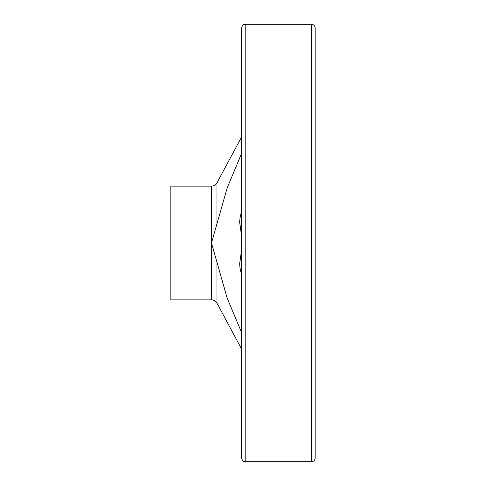 <?xml version="1.0" encoding="UTF-8"?>
<svg xmlns="http://www.w3.org/2000/svg" width="486" height="486" viewBox="0 0 486 486"><rect width="100%" height="100%" fill="white"/><g stroke="black" fill="none" stroke-linecap="round" stroke-linejoin="round"><path stroke-width="0.73" d="M241.469 153.764L227.156 187.96L211.495 243L227.175 298.088L241.469 332.236M241.469 274.323L240.084 268.545L239.641 263.898L241.469 250.673M241.469 235.327L239.641 222.102L240.084 217.455L241.469 211.677M170.829 186.138L170.829 299.862L211.495 299.862L211.495 186.138L170.829 186.138M241.469 70.774L241.469 415.226M241.469 28.018L241.469 457.982C243.377 463.17 244.233 461.014 245.187 461.7L245.187 24.3C244.233 24.986 243.377 22.83 241.469 28.018M311.453 461.7L311.453 24.3C313.713 24.519 314.952 25.758 315.171 28.018L315.171 457.982C314.952 460.242 313.713 461.481 311.453 461.7L245.187 461.7M241.469 137.192L216.956 182.87L216.956 223.451M216.956 262.549L216.956 303.13C215.735 301.041 213.919 299.947 211.495 299.862M216.956 303.13L241.469 348.808M216.956 182.87C215.735 184.959 213.919 186.053 211.495 186.138M311.453 24.3L245.187 24.3"/></g></svg>
